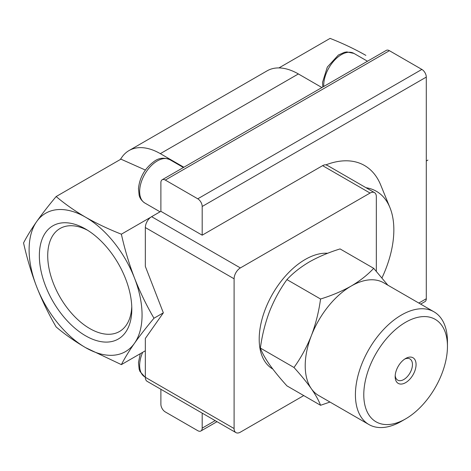 <?xml version="1.0" encoding="UTF-8"?>
<svg xmlns="http://www.w3.org/2000/svg" width="471" height="471" viewBox="0 0 471 471"><rect width="100%" height="100%" fill="white"/><g stroke="black" fill="none" stroke-linecap="round" stroke-linejoin="round"><path stroke-width="0.71" d="M373.691 268.329L340.074 248.924C328.823 252.397 318.596 256.719 309.394 261.888C300.439 267.204 292.95 273.103 286.939 279.603C279.974 289.265 274.175 299.886 269.542 311.466C265.149 323.171 262.088 335.376 260.369 348.075C262.082 352.732 265.144 358.243 269.542 364.601C274.175 371.095 279.974 378.184 286.939 385.873L320.551 405.284C318.838 400.627 315.782 395.116 311.378 388.758C306.745 382.264 300.945 375.175 293.986 367.486C300.945 357.819 306.745 347.198 311.378 335.617C315.776 323.913 318.832 311.708 320.551 299.008C331.808 295.535 342.034 291.213 351.231 286.038C360.191 280.728 367.674 274.823 373.691 268.329L387.645 284.931M160.888 211.332L202.189 235.182L202.189 206.475A6.258 3.615 -120 0 0 197.767 198.809L165.309 180.075A6.258 3.615 -120 0 0 162.183 179.763A6.258 3.615 -120 0 0 160.888 182.63L160.888 211.332L151.615 216.684A8.872 5.122 120 0 0 145.339 227.552L145.339 266.415L163.349 312.826L145.339 338.443L145.339 377.3A8.872 5.122 120 0 0 147.176 381.363L235.936 432.608A8.872 5.122 120 0 0 240.369 432.166L303.748 395.581M121.371 234.193C108.648 229.206 96.72 223.542 85.581 217.208C74.606 210.767 64.798 203.878 56.155 196.542C48.672 205.456 42.178 213.805 36.673 221.576C31.31 229.265 26.935 236.383 23.55 242.93C26.935 258.12 31.31 272.738 36.673 286.786C42.178 300.751 48.672 314.145 56.155 326.974C64.798 334.316 74.606 341.204 85.581 347.633L121.371 364.625C124.756 358.072 129.131 350.954 134.494 343.265C139.999 335.493 146.493 327.151 153.976 318.231C146.493 305.408 139.999 292.014 134.494 278.049C129.131 264.001 124.756 249.383 121.371 234.193L150.891 217.155M153.976 318.231L163.349 312.826M121.371 364.625L145.339 350.783M160.888 389.282L160.888 404.277A6.258 3.615 -120 0 0 165.309 411.942L197.767 430.682A6.258 3.615 -120 0 0 200.893 430.989A6.258 3.615 -120 0 0 202.189 428.127L202.189 413.126M376.335 271.296L376.335 196.678A8.872 5.122 120 0 0 374.492 192.615A8.872 5.122 120 0 0 370.059 193.051L322.606 165.657A8.872 5.122 -60 0 1 325.961 164.844A100.576 58.068 -60 0 1 380.68 184.95L389.929 207.576A84.179 48.601 -60 0 1 381.981 277.866M420.656 304.113L424.995 301.611A6.258 3.615 -120 0 0 426.29 298.744L426.29 77.091A6.258 3.615 -120 0 0 421.863 69.425L389.411 50.691A6.258 3.615 -120 0 0 386.279 50.379L162.183 179.763M322.606 165.657L202.189 235.182M366.032 187.729A84.179 48.601 -60 0 1 389.929 207.576M328.193 165.863L325.961 164.844M427.903 160.081L426.29 161.017M56.155 196.542L120.917 159.157L145.374 170.049M321.917 87.541L298.379 73.947A62.59 36.137 -120 0 0 267.086 70.85L129.036 150.555A62.59 36.137 -120 0 0 122.001 157.079L120.282 159.522M183.867 167.246L160.328 153.652A62.59 36.137 -120 0 0 129.036 150.555M85.581 347.633A79.87 46.111 -120 0 0 134.494 343.265A79.87 46.111 -120 0 0 134.494 278.049A79.87 46.111 -120 0 0 85.581 217.208A79.87 46.111 -120 0 0 36.673 221.576A79.87 46.111 -120 0 0 36.673 286.786A79.87 46.111 -120 0 0 85.581 347.633M85.581 335.799A65.375 37.745 -120 0 0 131.809 309.111A65.375 37.745 -120 0 0 85.587 229.041A65.375 37.745 -120 0 0 39.352 255.729A65.375 37.745 -120 0 0 85.581 335.799M365.873 55.384C354.734 49.043 342.806 43.379 330.089 38.392L278.944 67.918M87.724 230.331A59.464 34.33 -120 0 0 60.7 228.141A59.464 34.33 -120 0 0 50.744 275.559A59.464 34.33 -120 0 0 89.767 328.552A59.464 34.33 -120 0 0 120.146 331.107A59.464 34.33 -120 0 0 131.762 306.609M370.059 193.051L240.369 267.928A8.872 5.122 120 0 0 234.099 278.797L234.099 428.545A8.872 5.122 120 0 0 235.936 432.608M327.698 253.268A65.08 37.574 120 0 0 305.214 259.474A65.08 37.574 120 0 0 262.7 316.824A65.08 37.574 120 0 0 272.674 368.97L272.809 369.046M329.977 402.051L320.551 405.284M260.369 348.075L293.986 367.486M286.939 279.603L320.551 299.008M401.433 421.298L405.613 418.884A59.163 34.159 -60 0 1 363.783 394.727A59.163 34.159 -60 0 1 405.613 322.27A59.163 34.159 -60 0 1 447.45 346.426A59.163 34.159 -60 0 1 405.613 418.884L401.433 421.298A65.08 37.574 -60 0 1 368.893 424.524A65.08 37.574 -60 0 1 368.893 349.376A65.08 37.574 -60 0 1 433.974 311.802A65.08 37.574 -60 0 1 447.45 341.593L447.45 346.426M405.613 382.652A14.789 8.537 -60 0 1 395.157 376.617A14.789 8.537 -60 0 1 405.613 358.502A14.789 8.537 -60 0 1 416.076 364.536A14.789 8.537 -60 0 1 405.613 382.652M368.893 424.524L318.69 395.54A65.08 37.574 -60 0 1 311.378 388.758A65.08 37.574 -60 0 1 311.378 335.617A65.08 37.574 -60 0 1 351.231 286.038A65.08 37.574 -60 0 1 383.771 282.818L433.974 311.802M404.666 359.096A12.228 7.059 -60 0 1 409.917 358.943A12.228 7.059 -60 0 1 411.795 368.74A12.228 7.059 -60 0 1 403.806 379.514A12.228 7.059 -60 0 1 397.689 380.121A12.228 7.059 -60 0 1 395.198 375.493M202.189 428.127L215.182 420.627M418.819 303.053L426.29 298.744M202.189 206.475L426.29 77.091M160.328 153.652L298.379 73.947M197.767 198.809L421.863 69.425M165.309 180.075L389.411 50.691M160.058 211.809L144.833 203.019A25.028 14.448 -60 0 1 144.833 174.123A25.028 14.448 -60 0 1 169.86 159.675L183.419 167.505M323.754 86.481A25.028 14.448 -60 0 1 334.169 60.624A25.028 14.448 -60 0 1 353.933 53.406L367.486 61.23M145.339 377.218L144.833 376.924A25.028 14.448 -60 0 1 142.66 352.332M234.099 428.545L145.339 377.3M234.099 278.797L145.339 227.552M240.369 267.928L151.615 216.684M200.893 430.989L217.013 421.686M144.833 203.019C140.022 199.769 139.328 195.859 139.157 195.335L138.468 188.606C139.622 177.332 144.897 168.235 154.288 161.312C158.886 157.867 164.079 157.326 169.86 159.675M322.776 87.041L322.541 82.337L327.321 67.088L338.355 55.042L344.389 52.34L346.821 51.922L353.933 53.406M144.833 376.924L140.005 371.525L139.157 369.24L138.468 362.511L140.293 353.697M374.492 192.615L328.187 165.874"/></g></svg>
